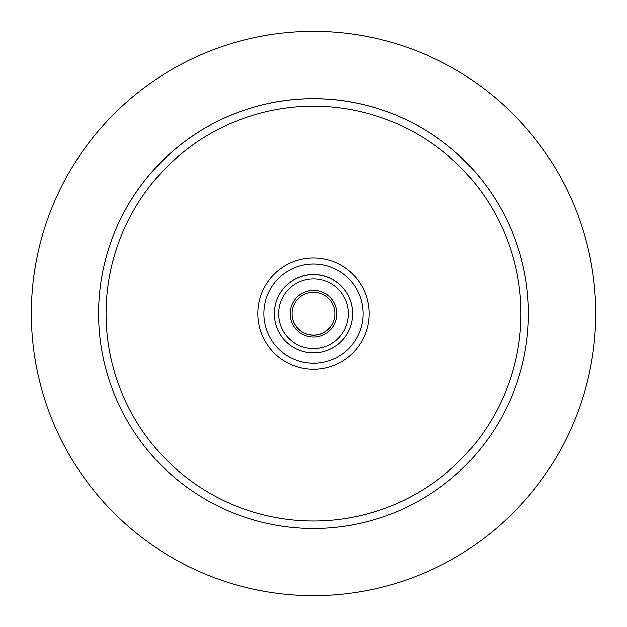 <?xml version="1.0" encoding="UTF-8"?>
<svg xmlns="http://www.w3.org/2000/svg" width="627" height="627" viewBox="0 0 627 627"><rect width="100%" height="100%" fill="white"/><g stroke="black" fill="none" stroke-linecap="round" stroke-linejoin="round"><path stroke-width="0.94" d="M334.889 313.719A21.389 21.389 0 0 1 313.5 335.108A21.389 21.389 0 0 1 292.111 313.719A21.389 21.389 0 0 1 313.5 292.339A21.389 21.389 0 0 1 334.889 313.719M336.754 313.727A23.254 23.254 180 0 0 301.869 293.585A23.254 23.254 180 0 0 301.869 333.862A23.254 23.254 180 0 0 336.754 313.727M292.111 313.672A21.389 21.389 180 0 0 313.5 335.014A21.389 21.389 180 0 0 334.889 313.672M348.314 313.727A34.814 34.814 180 0 0 313.5 278.913A34.814 34.814 180 0 0 278.686 313.727A34.814 34.814 180 0 0 313.5 348.534A34.814 34.814 180 0 0 348.314 313.727M352.625 313.719A39.125 39.125 180 0 0 313.5 274.595A39.125 39.125 180 0 0 274.375 313.719A39.125 39.125 180 0 0 313.5 352.852A39.125 39.125 180 0 0 352.625 313.719L352.625 313.618A39.125 39.125 180 0 0 313.5 274.493A39.125 39.125 180 0 0 274.375 313.618L274.375 313.719M595.65 313.5A282.15 282.15 180 0 0 313.5 31.35A282.15 282.15 180 0 0 31.35 313.5A282.15 282.15 180 0 0 313.5 595.65A282.15 282.15 180 0 0 595.65 313.5M528.381 313.594L528.381 313.555A214.881 214.881 180 0 0 313.5 98.674A214.881 214.881 180 0 0 98.619 313.555L98.619 313.594A214.881 214.881 180 0 0 313.5 528.475A214.881 214.881 180 0 0 528.381 313.594A214.881 214.881 180 0 0 313.5 98.713A214.881 214.881 180 0 0 98.619 313.594A214.881 214.881 180 0 0 313.5 528.475A214.881 214.881 180 0 0 528.381 313.594A214.881 214.881 180 0 0 313.5 98.713A214.881 214.881 180 0 0 98.619 313.594M369.185 313.602L369.185 313.602A55.685 55.685 180 0 0 313.5 257.916A55.685 55.685 180 0 0 257.815 313.602A55.685 55.685 180 0 0 313.5 369.287A55.685 55.685 180 0 0 369.185 313.602A55.685 55.685 180 0 0 313.5 257.916A55.685 55.685 180 0 0 257.815 313.602L257.815 313.602M363.127 313.602L363.127 313.618A49.627 49.627 180 0 0 313.5 263.975A49.627 49.627 180 0 0 263.873 313.602A49.627 49.627 180 0 0 313.5 363.245A49.627 49.627 180 0 0 363.127 313.618A49.627 49.627 180 0 0 313.5 263.991A49.627 49.627 180 0 0 263.873 313.618L263.873 313.602M520.912 313.602A207.412 207.412 180 0 0 313.5 106.19A207.412 207.412 180 0 0 106.088 313.602A207.412 207.412 180 0 0 313.5 521.006A207.412 207.412 180 0 0 520.912 313.602"/></g></svg>

